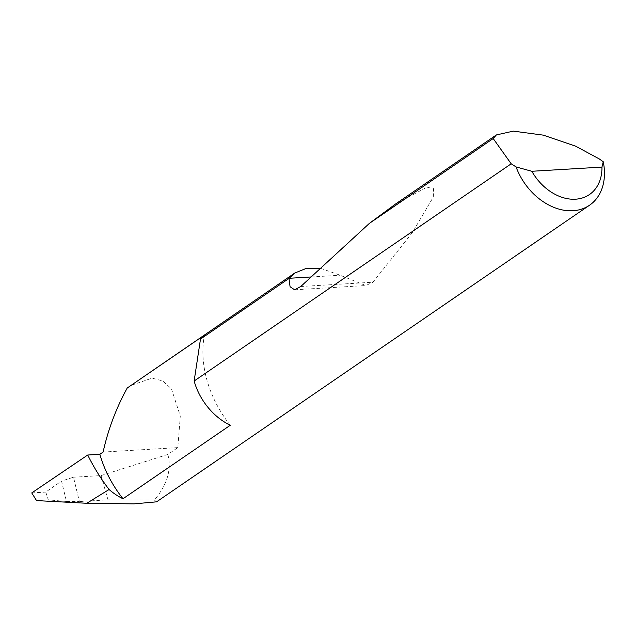 <?xml version="1.0" encoding="UTF-8"?>
<svg xmlns="http://www.w3.org/2000/svg" width="635" height="635" viewBox="0 0 635 635"><rect width="100%" height="100%" fill="white"/><g stroke="black" fill="none" stroke-linecap="round" stroke-linejoin="round"><path stroke-width="0.48" stroke-dasharray="3.17 2.38" d="M230.283 425.252A98.425 73.263 -124.4 0 1 207.137 380.794A98.425 73.263 -124.4 0 1 204.43 335.113M66.453 501.459L79.367 501.539L73.493 477.218L61.524 481.036L66.453 501.459L48.324 499.888L45.76 492.085L61.524 481.036M73.493 477.218L101.036 475.575L167.862 454.438L177.816 447.611L180.3 416.06L171.418 388.747L162.631 380.913L152.098 378.142L130.596 385.524M320.556 268.295L340.162 275.241L365.816 285.544L372.935 282.21L412.559 232.315L433.292 197.025L433.586 188.595L426.823 187.23L395.661 203.93M167.862 454.438C171.744 469.551 167.243 484.759 154.353 500.047L156.591 501.833M101.036 475.575L107.99 499.832L79.367 501.539M154.353 500.047L107.99 499.832M31.75 492.919L45.76 492.085M177.816 447.611L103.108 452.064M48.324 499.888L36.536 500.586M311.126 276.971L340.162 275.241M300.76 286.504L372.935 282.21M294.577 289.79L365.816 285.544"/><path stroke-width="0.95" d="M511.199 163.798L493.197 138.541L496.364 134.938L513.294 131.127L543.258 135.136L575.588 146.153L599.226 158.909L603.25 161.742A55.316 41.172 -124.4 0 1 589.566 205.2A55.316 41.172 -124.4 0 1 516.08 166.941L511.199 163.798L194.143 381.016A55.316 41.172 55.6 0 0 194.302 381.556A55.316 41.172 55.6 0 0 230.283 425.252L122.999 498.753A98.425 73.263 -124.4 0 1 99.854 454.295L103.108 452.064C108.133 429.45 116.181 408.099 127.246 387.993L204.43 335.113A55.316 41.172 55.6 0 0 200.485 339.082L288.988 278.447L294.815 273.018L306.387 268.343L320.556 268.295M294.815 273.018L127.246 387.993M496.364 134.938L395.661 203.93L369.403 223.361L300.76 286.504L294.577 289.79L290.068 286.71L288.988 278.447M493.197 138.541L369.403 223.361M122.999 498.753A55.316 41.172 -124.4 0 1 109.077 489.506A156.44 116.435 -124.4 0 1 87.725 455.017L31.75 492.919L36.536 500.586L86.781 503.277L109.077 489.506M589.566 205.2L156.591 501.833L133.929 503.872L86.781 503.277M87.725 455.017L99.854 454.295M516.08 166.941L531.828 171.275L601.948 167.1L603.25 161.742M531.828 171.275A46.466 34.584 55.6 0 0 575.5 199.2A46.466 34.584 55.6 0 0 601.948 167.1M194.143 381.016L200.485 339.082M289.123 278.281L311.126 276.971"/></g></svg>
